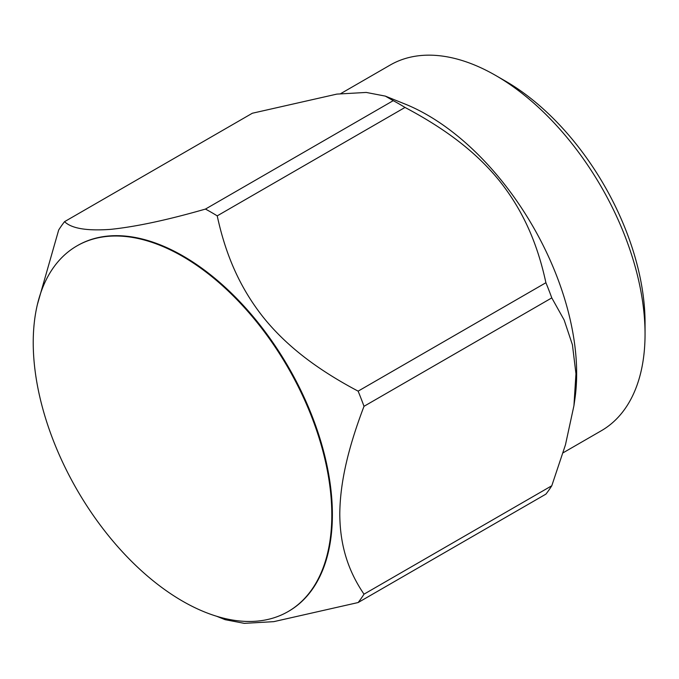 <?xml version="1.0" encoding="UTF-8"?>
<svg xmlns="http://www.w3.org/2000/svg" width="679" height="679" viewBox="0 0 679 679"><rect width="100%" height="100%" fill="white"/><g stroke="black" fill="none" stroke-linecap="round" stroke-linejoin="round"><path stroke-width="1.02" d="M182.524 601.127A211.127 121.897 -120 0 0 288.083 611.584A211.127 121.897 -120 0 0 320.446 442.402A211.127 121.897 -120 0 0 182.524 256.348A211.127 121.897 -120 0 0 76.956 245.891A211.127 121.897 -120 0 0 44.593 415.073A211.127 121.897 -120 0 0 182.524 601.127M288.083 611.584L288.66 611.253A211.127 121.897 -120 0 0 321.023 442.071A211.127 121.897 -120 0 0 183.101 256.017A211.127 121.897 -120 0 0 77.533 245.56L76.956 245.891M393.243 100.653A244.644 141.24 60 0 1 399.125 103.938A244.644 141.24 60 0 1 405.007 107.443L217.221 215.863A244.644 141.24 -120 0 0 211.339 212.349A244.644 141.24 -120 0 0 205.457 209.073L393.243 100.653L385.332 96.112L405.024 104.04A211.127 121.897 60 0 1 427.363 114.997A211.127 121.897 60 0 1 574.977 398.395L573.933 405.728L575.962 373.756L572.422 344.779L564.156 320.03L551.789 297.894L364.003 406.314C349.295 444.983 340.018 480.656 339.789 514.079C339.958 547.274 349.201 572.355 364.003 594.176L551.789 485.757L565.463 444.813L573.925 405.728M385.332 96.112L366.244 92.437L336.835 94.109L252.342 113.24L64.556 221.66C71.524 228.509 86.895 231.072 110.677 229.358C136.046 226.718 167.637 219.962 205.457 209.073M563.12 452.791L601.322 430.741A211.127 121.897 -120 0 0 645.05 334.085A211.127 121.897 -120 0 0 495.763 75.505A211.127 121.897 -120 0 0 495.755 75.505A211.127 121.897 -120 0 0 390.196 65.048L340.705 93.626M64.556 221.66A244.644 141.24 -120 0 0 58.674 230.028L37.353 304.676M505.532 81.149L495.763 75.505L505.532 81.149A197.309 113.919 60 0 1 645.05 322.805L645.05 334.085M551.789 485.757A244.644 141.24 60 0 1 545.908 494.134L358.122 602.545L273.798 621.65L244.304 623.356L225.122 619.672L216.643 616.26M358.122 602.545A244.644 141.24 -120 0 0 364.003 594.176M364.003 406.314A244.644 141.24 -120 0 0 358.122 391.146L545.908 282.727C537.98 246.078 524.528 212.434 499.786 181.242C487.819 166.33 473.331 152.444 456.322 139.594C441.562 128.441 424.46 117.73 405.007 107.443M217.221 215.863C225.148 252.512 238.601 286.156 263.342 317.348C275.309 332.26 289.797 346.146 306.806 359.004C321.566 370.148 338.668 380.868 358.122 391.146M545.908 282.727A244.644 141.24 60 0 1 551.789 297.894"/></g></svg>

